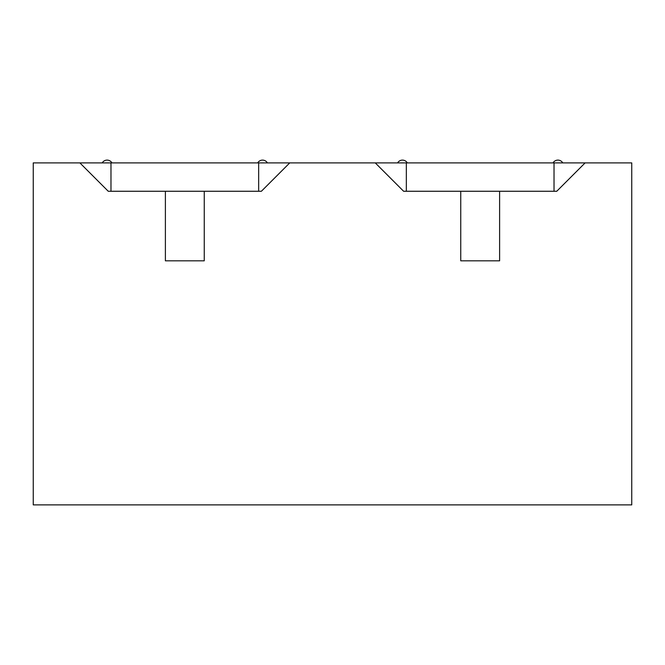 <?xml version="1.0" encoding="UTF-8"?>
<svg xmlns="http://www.w3.org/2000/svg" width="665" height="665" viewBox="0 0 665 665"><rect width="100%" height="100%" fill="white"/><g stroke="black" fill="none" stroke-linecap="round" stroke-linejoin="round"><path stroke-width="1" d="M499.615 191.262L499.615 260.821L460.754 260.821L460.754 191.262M289.749 162.892L631.75 162.892L631.75 504.885L33.25 504.885L33.25 162.892L258.66 162.892L258.66 191.262L261.378 191.262L289.749 162.892L258.66 162.892M204.246 191.262L204.246 260.821L165.386 260.821L165.386 191.262M375.251 162.892L403.622 191.262L554.02 191.262L554.02 162.892M585.117 162.892L556.746 191.262L554.02 191.262M79.883 162.892L108.254 191.262L258.66 191.262M110.98 191.262L110.98 162.892M406.34 191.262L406.34 162.892M267.405 162.892L267.322 162.759A5.636 5.636 0 0 0 257.771 162.759L257.688 162.892M102.235 162.892L102.31 162.759A5.636 5.636 0 0 1 111.87 162.759L111.953 162.892M397.595 162.892L397.678 162.759A5.636 5.636 0 0 1 407.229 162.759L407.312 162.892M562.765 162.892L562.69 162.759A5.636 5.636 0 0 0 553.13 162.759L553.047 162.892"/></g></svg>
